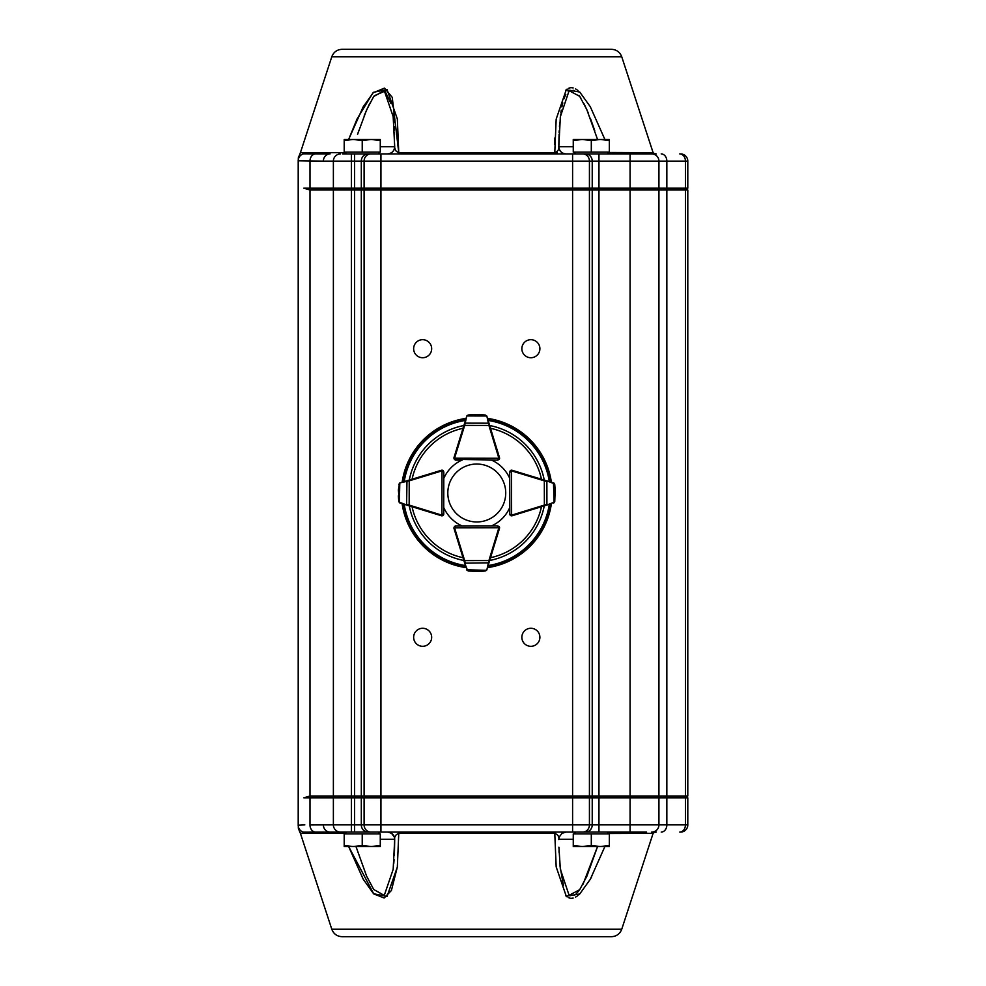 <?xml version="1.0" encoding="UTF-8"?>
<svg xmlns="http://www.w3.org/2000/svg" width="986" height="986" viewBox="0 0 986 986"><rect width="100%" height="100%" fill="white"/><g stroke="black" fill="none" stroke-linecap="round" stroke-linejoin="round"><path stroke-width="1.48" d="M442.936 470.47A1.799 1.799 0 0 0 442.011 470.211L443.811 472.011L443.725 514.039L441.913 515.838A1.799 1.799 0 0 1 441.395 515.752L400.033 503.02L398.763 501.492L398.381 496.106M409.005 480.145L409.215 480.835L400.07 482.857A1.799 1.799 0 0 0 399.922 482.906L398.8 484.372L400.07 482.857L441.481 470.285A1.799 1.799 0 0 1 442.011 470.211L441.925 515.111L443.725 514.039A1.799 1.799 0 0 1 442.431 515.764A1.799 1.799 0 0 0 443.762 514.026L443.762 507.556A36.075 36.075 0 0 0 462.212 526.006L455.742 526.006A1.799 1.799 0 0 0 454.386 526.623M398.393 489.759L398.381 489.993A0.727 0.727 0 0 0 398.381 490.017L399.49 502.749L398.763 501.492L399.885 502.971A1.799 1.799 0 0 0 400.033 503.02L402.83 503.883M398.369 495.872A0.727 0.727 0 0 1 398.369 495.847A0.727 0.727 0 0 0 398.369 495.872L399.49 502.749M406.971 480.761L406.614 504.45L409.165 505.078L408.956 505.769M399.527 483.115L398.381 490.017A0.727 0.727 0 0 1 398.381 489.993M443.281 470.741L443.811 472.011L442.011 470.926A1.085 1.085 0 0 0 441.691 470.975L409.215 480.835L409.165 505.078L441.605 515.062A1.085 1.085 0 0 0 441.925 515.111L441.913 515.838M399.774 483.534L399.404 502.17L400.033 503.02M399.737 502.33L406.922 505.14M465.626 566.21L453.979 528.385A1.799 1.799 0 0 1 453.905 527.855L455.705 526.056L497.72 525.969L499.532 527.769A1.799 1.799 0 0 0 498.78 526.302A1.799 1.799 0 0 1 499.508 528.336L494.343 545.135M497.72 526.684A1.085 1.085 0 0 1 498.805 527.769L499.532 527.769A1.799 1.799 0 0 1 499.458 528.286L486.887 569.711L485.358 570.968L479.985 571.387M468.251 571.005L466.723 569.748A1.799 1.799 0 0 0 466.772 569.896L468.251 571.005L479.726 571.399L485.371 570.968L486.837 569.846A1.799 1.799 0 0 0 486.887 569.711L488.908 560.553L489.598 560.763M486.616 570.241L485.358 570.968L486.197 570.007M463.975 560.824L464.665 560.603L465.293 563.154L488.982 562.809M466.994 570.29L468.325 570.906M479.726 571.399A0.727 0.727 0 0 0 479.751 571.399L486.036 570.327L466.723 569.748M455.705 526.056L454.423 526.586A1.799 1.799 0 0 1 455.742 526.006L454.62 527.855L498.805 527.769L497.72 525.969L499.002 526.487M464.603 562.858L467.413 570.044M549.966 504.105L512.141 515.752A1.799 1.799 0 0 1 511.611 515.838L509.811 514.039A1.799 1.799 0 0 0 511.105 515.764A1.799 1.799 0 0 1 509.774 514.026L509.774 507.556A36.075 36.075 0 0 1 491.385 525.982M511.611 515.838L509.811 514.039L509.725 472.011L511.524 470.211A1.799 1.799 0 0 0 510.588 470.47M510.44 472.011A1.085 1.085 0 0 1 511.524 470.926L511.524 470.211A1.799 1.799 0 0 1 512.054 470.285L553.466 482.857L554.736 484.372L555.143 489.759M554.761 501.492L553.503 503.02A1.799 1.799 0 0 0 553.651 502.971L554.761 501.492L555.155 490.017L553.996 483.115L554.736 484.372L553.602 482.906A1.799 1.799 0 0 0 553.466 482.857L549.917 481.772M555.155 489.993A0.727 0.727 0 0 1 555.155 490.017A0.727 0.727 0 0 0 555.155 489.993L553.996 483.115M544.58 505.769L544.371 505.078L546.91 504.45L546.873 481.451L544.321 480.835L544.531 480.145M554.046 502.749L554.674 501.406M512.141 515.752L511.931 515.062A1.085 1.085 0 0 1 511.611 515.111L511.524 470.926L509.725 472.011L510.243 470.741M553.503 503.02L554.12 502.17L553.466 482.857M546.614 505.14L553.799 502.33M553.762 483.534L546.564 480.761M494.343 440.853L499.508 457.664A1.799 1.799 0 0 1 498.768 459.698A1.799 1.799 0 0 0 499.532 458.231L497.72 460.031L454.423 459.414A1.799 1.799 0 0 0 455.705 459.944L462.212 459.994A36.075 36.075 0 0 0 443.799 478.358M489.598 425.237L488.908 425.447L486.887 416.289A1.799 1.799 0 0 0 486.837 416.154L485.358 415.032L486.887 416.289L499.458 457.714A1.799 1.799 0 0 1 499.532 458.231L454.62 458.145L455.705 459.944A1.799 1.799 0 0 1 454.398 459.39L453.905 458.145A1.799 1.799 0 0 1 453.979 457.615L466.723 416.252L468.251 414.995L473.637 414.601M454.386 459.377A1.799 1.799 0 0 0 454.423 459.414L455.705 459.944M479.972 414.613L485.358 415.032L473.896 414.588L466.994 415.71L468.239 414.995L466.772 416.104A1.799 1.799 0 0 0 466.723 416.252L464.665 425.397L463.975 425.176M473.859 414.588A0.727 0.727 0 0 1 473.896 414.588A0.727 0.727 0 0 0 473.859 414.588L466.994 415.71M486.616 415.759L479.726 414.601A0.727 0.727 0 0 0 479.726 414.601M499.002 459.513L497.72 460.031L498.805 458.231A1.085 1.085 0 0 0 498.768 457.923L488.908 425.447L464.665 425.397L454.669 457.824A1.085 1.085 0 0 0 454.62 458.145L453.905 458.145M488.982 423.191L464.603 423.142M551.396 503.661A75.392 75.392 0 0 1 487.515 567.628M466.07 567.628A75.392 75.392 0 0 1 402.128 503.661M402.152 482.216A75.392 75.392 0 0 1 466.07 418.372M487.515 418.372A75.392 75.392 0 0 1 551.384 482.216M430.599 473.588L441.42 470.26A1.799 1.799 0 0 1 442.911 470.445M509.737 478.358A36.075 36.075 0 0 0 491.385 460.018M522.937 473.588L512.104 470.26A1.799 1.799 0 0 0 510.625 470.445M346.468 153.915L344.669 152.103M340.589 153.915A7.21 7.21 0 0 0 333.379 161.125L354.578 161.125L354.578 153.915L380.941 153.915L342.684 153.915A1.799 1.356 -90 0 0 343.966 152.67L344.102 152.263M380.276 140.493L380.276 139.482L371.254 139.482L380.276 140.493L380.276 152.103L362.232 152.103L362.232 140.493L371.254 139.482L353.222 139.482L362.232 140.493M344.2 140.493L353.222 139.482L344.2 139.482L344.2 152.103L362.232 152.103M621.735 56.757L331.801 56.757C333.625 52.061 337.052 49.571 342.093 49.3L611.443 49.3C616.472 49.571 619.911 52.061 621.735 56.757L653.114 152.67L654.827 153.915L575.541 153.915L573.729 152.103M609.336 140.493L609.336 139.482L600.314 139.482L609.336 140.493L609.336 152.103L591.304 152.103L591.304 140.493L600.314 139.482L582.282 139.482L591.304 140.493M573.26 140.493L582.282 139.482L573.26 139.482L573.26 152.103L591.304 152.103M607.068 832.085L608.867 833.897M646.606 832.085L572.595 832.085L575.541 832.085L573.729 833.897M573.26 845.507L573.26 846.518L582.282 846.518L573.26 845.507L573.26 833.897L591.304 833.897L591.304 845.507L582.282 846.518L600.314 846.518L591.304 845.507M609.336 845.507L600.314 846.518L609.336 846.518L609.336 833.897L591.304 833.897M651.721 832.085A7.21 7.21 0 0 0 658.931 824.875L687.797 824.875L687.797 797.822L361.307 797.822L361.307 824.875A7.21 6.729 -90 0 0 368.037 832.085L340.589 832.085A7.21 7.21 0 0 1 333.379 824.875L598.958 824.875L598.958 832.085L368.037 832.085L377.995 832.085L379.807 833.897M344.2 845.507L344.2 846.518L353.222 846.518L344.2 845.507L344.2 833.897L362.232 833.897L362.232 845.507L353.222 846.518L371.254 846.518L362.232 845.507M380.276 845.507L371.254 846.518L380.276 846.518L380.276 833.897L362.232 833.897M495.748 471.123A28.964 28.964 0 0 0 448.334 487.503A28.964 28.964 0 0 0 486.221 520.374A28.964 28.964 0 0 0 495.748 471.123M422.661 339.689A9.022 9.022 0 0 0 414.847 353.222A9.022 9.022 0 0 0 430.463 353.222A9.022 9.022 0 0 0 422.661 339.689M530.875 339.689A9.022 9.022 0 0 0 523.061 353.222A9.022 9.022 0 0 0 538.689 353.222A9.022 9.022 0 0 0 530.875 339.689M422.661 628.279A9.022 9.022 0 0 0 414.847 641.8A9.022 9.022 0 0 0 430.463 641.8A9.022 9.022 0 0 0 422.661 628.279M530.875 628.279A9.022 9.022 0 0 0 523.061 641.8A9.022 9.022 0 0 0 538.689 641.8A9.022 9.022 0 0 0 530.875 628.279M597.528 846.641L583.022 884.195M579.004 890.617L576.169 893.809M575.294 894.536L574.665 894.98M570.13 895.806L569.353 895.461M563.45 885.465L559.974 865.757M559.087 852.496L559.013 850.696M558.914 847.22L560.356 869.245L569.095 895.3L579.682 889.692L586.843 876.32L597.565 846.518M566.05 832.085L561.983 833.343L559.235 836.966L558.828 839.308A7.21 2.477 0 0 1 558.828 839.332C559.235 836.646 557.879 834.649 554.773 833.33A1.799 0.801 90 0 1 555.525 832.085M331.801 929.243L621.735 929.243C619.911 933.939 616.472 936.429 611.443 936.7L342.093 936.7C337.052 936.429 333.625 933.939 331.801 929.243L300.41 833.33L343.966 833.33A1.799 1.356 90 0 0 342.684 832.085L346.468 832.085L344.669 833.897M610.852 832.085A1.799 1.356 -90 0 0 609.57 833.33L609.336 834.008M344.139 833.836L345.051 833.503M398.011 832.085A1.799 0.801 -90 0 1 398.763 833.33L397.333 867.076L387.03 896.447L373.558 893.723L363.156 879.118L348.637 846.518L373.768 893.932L384.146 898.012L391.405 890.481L397.346 867.002M565.631 895.658L567.147 896.94M568.737 897.79L570.537 898.246M571.387 898.283L573.174 898.036M575.479 897.137L577.513 895.855M578.683 894.918L579.632 894.055M590.86 878.267L591.699 876.702M604.899 846.518L590.257 879.352L579.731 893.969L566.284 896.262L556.178 866.879L554.773 833.33L398.763 833.33C395.657 834.661 394.301 836.646 394.696 839.308L394.696 839.468M558.84 145.361L559.05 134.49M559.111 132.814L559.21 130.731M559.456 126.565L559.74 122.819M560.245 117.654L560.344 116.816M560.516 115.424L560.64 114.45M560.849 112.922L561.293 110.136M561.884 106.907L562.796 102.889M564.017 98.81L564.571 97.294M564.658 97.084L565.052 96.184M565.422 95.383L565.804 94.631M568.183 91.402L568.897 90.823M569.23 90.613L570.093 90.207M573.112 90.244L574.148 90.712M574.505 90.922L575.442 91.575M578.93 95.272L579.571 96.16M579.657 96.271L580.779 97.959M584.168 103.986L588.309 113.107M590.355 118.246L594.731 130.571M597.565 139.482L586.843 109.68L579.682 96.32L569.119 90.687L560.356 116.705L558.828 146.692A7.21 2.477 -0 0 0 558.828 146.569M610.852 153.915A1.799 1.356 90 0 1 609.57 152.67L609.336 151.992M348.637 139.482L363.156 106.882L373.558 92.277L387.03 89.553L397.333 118.924L398.763 152.67L392.231 97.318L384.491 88.099L372.954 92.881L357.055 118.998L348.637 139.482M398.011 153.915A1.799 0.801 90 0 0 398.763 152.67C395.743 151.4 394.388 149.416 394.696 146.692L394.696 146.692A7.21 7.21 90 0 1 387.486 153.915L555.525 153.915A1.799 0.801 -90 0 1 554.773 152.67L556.178 119.121L566.284 89.738L579.731 92.031L590.257 106.648L604.899 139.482M578.006 90.527L575.479 88.851M573.174 87.951L571.387 87.717M570.524 87.754L568.737 88.21M567.147 89.06L565.631 90.342M554.81 137.991L554.699 144.449M646.606 153.915L377.995 153.915L380.941 153.915L380.941 188.178L303.799 188.178L309.998 189.99L309.998 796.01L687.797 796.01L687.797 189.99L658.931 189.99L658.931 796.01L657.132 797.822M620.404 153.915L607.98 153.915M555.525 153.915L566.05 153.915A7.21 7.21 -90 0 1 558.828 146.692L559.382 146.692M323.371 161.125L298.203 160.78A7.21 7.198 0 0 1 303.478 153.841C298.881 153.2 298.881 153.2 303.478 153.841L330.076 153.915A7.21 6.705 -90 0 0 323.371 161.125L333.379 161.125L333.379 188.178M309.998 188.178L309.998 161.051A7.21 6.039 -92 0 1 315.2 153.902L315.126 153.902M298.203 160.78C298.203 157.587 298.203 157.587 298.203 160.78L298.203 825.22L304.822 824.875M309.998 797.822L309.998 824.949L333.379 824.875L333.379 797.822L303.799 797.822L309.998 796.01M298.203 825.22C298.203 828.413 298.203 828.413 298.203 825.22A7.21 7.198 -0 0 0 303.478 832.159L303.873 832.135M651.721 153.915A7.21 7.21 0 0 1 658.931 161.125L687.797 161.125L687.797 188.178L380.941 188.178L380.941 189.99L333.379 189.99L333.379 796.01L335.178 797.822M361.307 797.822L354.578 797.822L354.578 161.125L658.931 161.125L658.931 188.178M687.797 161.125A7.21 7.21 -135.4 0 0 680.587 153.915M394.696 146.618L393.167 116.619L384.244 90.576L373.706 96.529L366.607 109.877L357.561 134.367M358.078 132.79L358.731 130.781M364.253 115.498L369.701 103.333M374.199 95.815L384.996 91.094L390.838 103.296M392.81 113.809L392.946 114.881M393.069 115.806L393.291 117.654M393.328 118L393.784 122.621M394.067 126.368L394.326 130.657M394.425 132.814L394.499 134.688M398.763 152.67L554.773 152.67C557.842 151.339 559.198 149.354 558.828 146.692L573.26 146.692M608.485 152.485L653.114 152.67M387.486 153.915C391.861 153.483 394.264 151.08 394.696 146.717L394.708 146.778M394.955 148.183L395.435 150.131M340.589 832.085L303.478 832.159C298.881 832.8 298.881 832.8 303.478 832.159M657.132 188.178L658.931 189.99L572.595 189.99L572.595 832.085L575.541 832.085M598.958 153.915L598.958 824.875L630.079 824.875L630.079 832.085L641.196 832.085M300.41 833.33L300.668 832.541M354.578 832.085L354.578 797.822L333.379 797.822L333.379 824.875M630.079 153.915L630.079 824.875L658.931 824.875L658.931 797.822M687.797 824.875A7.21 7.21 135.3 0 1 680.587 832.085M323.371 824.875A7.21 6.705 90 0 0 330.076 832.085M355.971 846.518L366.619 876.147L373.719 889.495L384.257 895.411L393.167 869.369L394.696 839.308A7.21 7.21 90 0 0 394.696 838.913L394.301 836.966L391.553 833.343L388.164 832.122A7.21 7.21 90 0 0 387.486 832.085L388.164 832.135M394.696 839.591L394.486 851.473M394.425 853.223L394.314 855.38M394.067 859.656L393.771 863.428M621.735 929.243L653.114 833.33L608.473 833.503M394.314 836.954A7.21 7.21 90 0 0 391.553 833.343L394.289 836.966M395.411 835.968L395.226 836.633M394.696 839.308L380.276 839.308M335.178 188.178L333.379 189.99L309.998 189.99M572.595 153.915L572.595 189.99L380.941 189.99L380.941 832.085M685.997 797.822L687.797 796.01M687.797 189.99L685.997 188.178M443.01 514.039A1.085 1.085 0 0 1 441.925 515.111M441.481 470.285L441.691 470.975M441.605 515.062L441.395 515.752M453.905 527.855L454.62 527.855A1.085 1.085 0 0 0 454.669 528.176L464.665 560.603L488.908 560.553L498.768 528.077A1.085 1.085 0 0 0 498.805 527.769M453.979 528.385L454.669 528.176M498.768 528.077L499.458 528.286M511.931 515.062L544.371 505.078L544.321 480.835L511.845 470.975A1.085 1.085 0 0 0 511.524 470.926M511.845 470.975L512.054 470.285M486.197 415.993L467.413 415.956M499.458 457.714L498.768 457.923M454.669 457.824L453.979 457.615M544.247 505.867A68.7 68.7 0 0 1 489.685 560.467M463.864 560.467A68.7 68.7 0 0 1 409.289 505.867M409.301 480.046A68.7 68.7 0 0 1 463.864 425.533M489.685 425.533A68.7 68.7 0 0 1 544.235 480.046M488.144 420.43A73.457 73.457 0 0 1 549.325 481.599M404.211 481.599A73.457 73.457 0 0 1 465.429 420.43M465.429 565.57A73.457 73.457 0 0 1 404.186 504.302M549.35 504.302A73.457 73.457 0 0 1 488.144 565.57M550.459 503.957A74.505 74.505 0 0 1 487.799 566.691M465.774 566.691A74.505 74.505 0 0 1 403.064 503.957M403.089 481.932A74.505 74.505 0 0 1 465.774 419.309M487.799 419.309A74.505 74.505 0 0 1 550.447 481.932M463.013 557.694A66.148 66.148 0 0 1 412.062 506.73M412.074 479.208A66.148 66.148 0 0 1 463.013 428.306M490.535 428.306A66.148 66.148 0 0 1 541.462 479.208M541.474 506.73A66.148 66.148 0 0 1 490.535 557.694M573.26 839.308L559.382 839.308M343.966 152.67L300.41 152.67L298.203 158.13M554.773 152.67L557.361 152.67M370.835 153.915A7.21 6.729 90 0 0 364.105 161.125L364.105 188.178M368.037 153.915A7.21 6.729 90 0 0 361.307 161.125L361.307 188.178M351.41 153.915L351.41 832.085M679.785 153.915A7.21 5.633 -90 0 1 685.418 161.125L685.418 188.178M661.212 153.915A7.21 5.633 90 0 1 666.844 161.125L666.844 188.178M585.487 153.915A7.21 6.729 90 0 1 592.229 161.125L592.229 188.178M582.701 153.915A7.21 6.729 90 0 1 589.431 161.125L589.431 188.178M394.696 146.692L380.276 146.692M370.835 832.085A7.21 6.729 -90 0 1 364.105 824.875L364.105 797.822M679.785 832.085A7.21 5.633 90 0 0 685.418 824.875L685.418 797.822M661.212 832.085A7.21 5.633 -90 0 0 666.844 824.875L666.844 797.822M585.487 832.085A7.21 6.729 -90 0 0 592.229 824.875L592.229 797.822M582.701 832.085A7.21 6.729 -90 0 0 589.431 824.875L589.431 797.822M309.998 824.949A7.21 6.039 92 0 0 315.2 832.098M365.781 188.178L364.105 189.99L364.105 796.01L365.781 797.822M362.996 188.178L361.307 189.99L361.307 796.01L362.996 797.822M684.013 188.178L685.418 189.99L685.418 796.01L684.013 797.822M665.439 188.178L666.844 189.99L666.844 796.01L665.439 797.822M590.54 188.178L592.229 189.99L592.229 796.01L590.54 797.822M587.755 188.178L589.431 189.99L589.431 796.01L587.755 797.822M443.195 515.308L443.725 514.039M509.811 514.039L510.341 515.308M377.995 153.915L379.807 152.103M607.068 153.915L608.867 152.103M653.582 832.591L656.232 832.085M653.114 833.33L654.827 832.085M653.582 153.409L656.232 153.915M331.801 56.757L300.41 152.67M558.828 146.359L558.828 146.704C559.272 151.08 561.675 153.483 566.05 153.915M300.04 832.689L298.203 827.87M558.828 839.542L558.84 838.913M561.983 833.355L559.247 836.966"/></g></svg>
